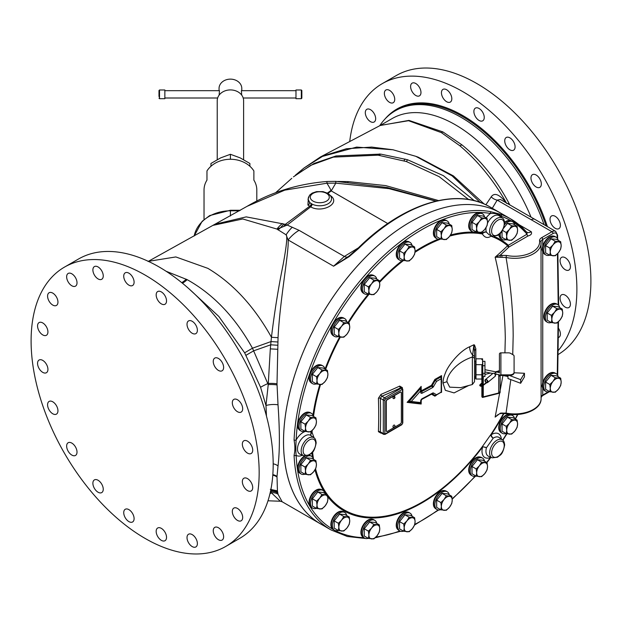 <?xml version="1.0" encoding="UTF-8"?>
<svg xmlns="http://www.w3.org/2000/svg" width="622" height="622" viewBox="0 0 622 622"><rect width="100%" height="100%" fill="white"/><g stroke="black" fill="none" stroke-linecap="round" stroke-linejoin="round"><path stroke-width="0.93" d="M517.115 233.507L514.876 237.176A7.697 4.44 -60 0 1 509.441 240.317A7.697 4.44 -60 0 1 506.72 236.446A7.697 4.44 -60 0 1 509.441 229.432A7.697 4.44 -60 0 1 514.876 226.291A7.697 4.44 -60 0 1 517.597 230.163L517.115 233.507M517.597 230.163A7.697 4.44 -60 0 1 514.876 237.176L511.673 240.279L506.23 239.789L506.72 236.446L506.23 232.535L509.441 229.432L511.673 225.77L517.115 226.252L517.597 230.163M502.047 231.073L502.047 237.379L506.23 239.789M502.49 230.373L506.23 232.535M514.596 224.799A10.263 5.925 120 0 0 512.621 221.72A10.263 5.925 120 0 0 507.49 222.233A10.263 5.925 120 0 0 504.551 224.643M500.352 233.211A10.263 5.925 120 0 0 502.358 239.493A10.263 5.925 120 0 0 506.013 239.664M517.115 226.252L512.932 223.842L507.49 223.352L503.563 228.243M512.621 221.72L511.509 221.082A10.263 5.925 120 0 0 506.378 221.587A10.263 5.925 120 0 0 504.644 222.832M499.124 234.362A10.263 5.925 120 0 0 501.246 238.856L502.358 239.493M526.476 231.936A8.794 5.077 120 0 0 526.826 232.169L510.685 218.913A179.595 103.687 120 0 0 500.834 214.357L490.019 211.527A179.595 103.687 120 0 0 294.074 439.941C295.17 446.891 295.162 450.274 294.074 455.374A179.595 103.687 120 0 0 331.091 529.975L320.727 523.988A179.595 103.687 -60 0 1 320.727 316.614A179.595 103.687 -60 0 1 500.313 212.926A179.626 103.703 120 0 0 320.711 316.606A179.626 103.703 120 0 0 320.711 524.012A179.626 103.703 120 0 0 322.344 524.929M501.938 213.859A179.626 103.703 120 0 0 500.329 212.903L510.685 218.913A179.595 103.687 120 0 1 526.072 231.555C526.888 232.107 527.192 232.978 526.997 234.175A1.469 0.847 -120 0 0 528.031 235.971C531.087 235.124 532.144 233.709 531.227 231.734A8.794 5.077 120 0 1 526.826 232.169L526.826 232.169M518.81 224.526L520.855 225.747A8.794 5.077 120 0 1 520.49 225.949A8.832 5.1 120 0 0 520.855 225.747L531.227 231.734M486.668 462.41A178.125 102.84 120 0 0 490.494 457.458L490.711 457.232M305.239 431.45A13.715 7.923 120 0 0 296.142 440.003C295.738 446.378 295.738 451.486 296.142 455.312A1.469 0.886 177.3 0 1 294.074 455.374M511.408 221.02A178.125 102.84 120 0 0 501.215 216.262C499.295 214.186 495.718 213.253 490.494 213.455A178.125 102.84 120 0 0 296.142 440.003A1.469 0.801 -177.5 0 1 294.074 439.941M449.815 236.065A155.671 89.879 -60 0 1 482.369 233.958C484.74 237.721 487.594 238.467 490.937 236.197A2.931 2.379 109.3 0 1 491.1 235.629M513.111 222.062A178.125 102.84 120 0 1 526.997 234.175L507.583 245.737A155.671 89.879 -60 0 0 490.937 236.197L490.89 235.536M492.305 208.261L497.18 200.113L500.461 199.507L534.803 219.333M494.226 236.477A156.581 90.4 -60 0 1 508.151 245.06A1.469 0.847 -120 0 0 509.185 246.856L508.819 247.121A1.469 1.026 -134.1 0 1 507.583 245.737A491.738 283.904 180 0 1 495.143 257.181L506.044 257.461L506.526 255.463L499.971 255.385L495.143 257.181C501.565 283.787 504.947 310.852 505.289 338.384L504.924 352.845M534.904 219.387A7.332 4.23 120 0 0 531.242 219.753L551.978 231.726A7.332 4.23 -60 0 1 555.64 231.361L534.904 219.387M509.667 204.817A8.832 0.49 151.3 0 1 509.791 204.747L509.247 203.798A8.832 0.63 149.2 0 0 508.625 204.218M507.513 203.573L509.247 203.798C496.636 179.89 480.845 160.235 461.874 144.825L442.872 131.903L408.942 120.396L380.135 125.52M531.242 219.753L497.18 200.113A8.832 6.858 29.3 0 1 491.193 196.84C494.49 192.167 499.668 194.383 506.728 203.487C493.814 180.551 478.194 161.316 459.868 145.781A11.725 5.116 128.9 0 0 461.874 144.825M485.875 204.793L491.193 196.84M438.526 200.556L385.687 185.605L348.164 181.593A8.794 1.081 -86.8 0 1 347.908 182.145M293.428 176.866L310.775 165.312L333.4 157.117L378.075 155.173L406.485 161.58L439.101 176.632L468.591 199.499M435.859 201.155L389.007 188.653L335.794 183.14L326.931 183.202C330.546 189.104 331.79 191.592 330.671 190.666L327.382 193.108M308.458 196.995L307.906 205.05L310.642 206.862L287.201 225.055L299.081 230.327L344.331 256.451L358.466 247.797M299.081 230.327A32.251 18.621 120 0 0 288.087 239.929L333.586 266.2L349.113 256.668L358.342 248.699A179.626 103.703 -60 0 1 490.338 207.126L500.329 212.903M347.931 256.855A7.386 4.408 58.3 0 1 344.331 256.451L333.586 266.2L348.67 256.357L357.658 248.582A1.469 0.521 45.5 0 1 358.342 248.699M292.301 227.217A32.251 13.886 109.7 0 0 286.097 234.797L288.087 239.929C289.424 249.43 279.745 301.001 278.05 337.645L277 383.805L278.018 404.829C279.822 430.548 279.822 450.934 278.018 465.971L277.008 476.483L277.435 490.859L278.05 494.296L282.139 501.744L320.711 524.012M484.126 204L453.461 175.925L418.225 157.187L415.799 156.309L452.062 175.839L480.339 202.5M415.799 156.309L392.933 149.762L371.684 147.08L346.438 148.744L323.308 155.865L304.08 167.963L295.341 175.249L314.141 163.423L336.059 155.943L380.664 154.1L407.496 159.73L443.377 175.661L474.322 200.673M407.496 159.73A32.251 4.338 104.7 0 0 406.485 161.58M348.164 181.593L337.622 181.461M148.098 261.473L247.159 206.286L284.752 190.145L326.931 183.202A11.725 0.63 -94.3 0 1 327.125 181.484L335.67 181.36A11.725 0.397 -87.3 0 1 335.794 183.14L331.215 190.9A58.639 38.408 -127.8 0 0 330.671 190.666M337.505 194.554L387.77 223.555M327.942 193.442L331.215 190.9L385.671 222.334M307.906 205.05A2.231 1.617 131.8 0 0 309.733 202.539L312.104 204.117A2.231 1.19 116.6 0 1 310.642 206.862C322.367 213.657 342.333 202.858 329.66 195.083M349.113 256.668L348.678 256.334L347.099 257.43M213.292 225.304L242.751 218.967L276.922 229.059L286.097 234.797C287.566 235.699 286.594 245.581 283.165 264.443C278.493 287.146 274.582 311.412 271.449 337.248A8.794 0.513 -175.8 0 0 278.05 337.645M148.339 261.349L175.832 256.94L207.865 268.354C232.947 283.337 254.141 306.304 271.449 337.248L271.005 341.587L277.801 341.999M166.152 271.285L187.168 279.659C213.377 294.268 235.147 317.119 252.478 348.211L268.23 384.598L265.983 405.497A8.794 2.294 176.4 0 1 278.018 404.829M188.793 288.631L218.843 316.474L244.648 352.822A23.457 0.645 150.2 0 1 252.478 348.211L271.005 341.587L270.313 348.88L277.435 349.269M270.313 348.88L268.23 384.598A8.794 1.594 -179.9 0 1 277.008 384.94M244.648 352.822L260.571 387.281L265.983 405.497L266.457 416.079M273.182 463.856A8.794 7.223 -173.9 0 1 278.018 465.971M277.435 490.859L270.313 489.351M270.663 490.564L271.005 491.613A8.794 8.374 166.9 0 1 277.801 493.083M270.438 491.637L271.005 491.613L271.449 492.849A8.794 8.428 165.1 0 1 278.05 494.296M269.94 493.814L271.449 492.849L280.312 501.239L282.139 501.744M379.381 153.945A32.251 11.88 96.6 0 0 378.075 155.173M311.202 203.627A2.231 1.361 120.6 0 1 309.616 206.294L285.234 224.425L287.201 225.055L283.702 226.486A29.32 10.776 103.3 0 1 285.234 224.425L283.966 224.044A29.32 13.614 107.6 0 0 280.561 227.745L283.702 226.486M215.507 224.099L246.211 216.884L283.966 224.044M308.061 199.234L309.733 202.539A11.725 6.772 0 0 1 308.061 199.056L309.562 195.199L312.182 193.115L316.567 191.623L323.067 191.63L327.623 193.248C330.298 195.044 331.596 196.917 331.518 198.877A11.725 6.772 0 0 1 324.754 205.136A11.725 6.772 0 0 1 312.104 204.117M278.127 229.961A32.251 18.621 -60 0 1 280.561 227.745L276.922 229.059A29.32 15.395 110.1 0 1 282.404 223.508M225.763 546.427L239.781 538.333A161.269 93.106 -120 0 0 273.182 464.51A161.269 93.106 -120 0 0 202.788 302.214A161.269 93.106 -120 0 0 78.52 259.009L64.501 267.102A161.269 93.106 -120 0 0 31.1 340.926A161.269 93.106 -120 0 0 101.495 503.221A161.269 93.106 -120 0 0 225.763 546.427A161.269 93.106 -120 0 0 259.164 472.596A161.269 93.106 -120 0 0 188.769 310.308A161.269 93.106 -120 0 0 64.501 267.102M161.347 303.878A7.332 4.23 -120 0 0 165.017 304.244A7.332 4.23 -120 0 0 166.136 298.366A7.332 4.23 -120 0 0 161.347 291.912A7.332 4.23 -120 0 0 157.685 291.547A7.332 4.23 -120 0 0 156.565 297.417A7.332 4.23 -120 0 0 161.347 303.878M190.596 332.047A7.332 4.23 -120 0 0 195.86 333.625A7.332 4.23 -120 0 0 193.8 322.507A7.332 4.23 -120 0 0 188.528 320.929A7.332 4.23 -120 0 0 190.596 332.047M215.391 367.524A7.332 4.23 -120 0 0 222.101 370.79A7.332 4.23 -120 0 0 221.486 361.359A7.332 4.23 -120 0 0 214.769 358.093A7.332 4.23 -120 0 0 215.391 367.524M233.304 406.842A7.332 4.23 -120 0 0 241.165 412.091A7.332 4.23 -120 0 0 241.694 404.65A7.332 4.23 -120 0 0 233.833 399.394A7.332 4.23 -120 0 0 233.304 406.842M242.596 446.153A7.332 4.23 -120 0 0 251.187 453.5A7.332 4.23 -120 0 0 252.454 448.151A7.332 4.23 -120 0 0 243.855 440.804A7.332 4.23 -120 0 0 242.596 446.153M242.339 481.607A7.332 4.23 -120 0 0 245.542 488.985A7.332 4.23 -120 0 0 251.187 490.952A7.332 4.23 -120 0 0 252.711 487.594A7.332 4.23 -120 0 0 249.508 480.215A7.332 4.23 -120 0 0 243.855 478.256A7.332 4.23 -120 0 0 242.339 481.607M232.574 509.737A7.332 4.23 -120 0 0 234.789 517.978A7.332 4.23 -120 0 0 241.165 520.785A7.332 4.23 -120 0 0 242.432 519.129A7.332 4.23 -120 0 0 240.209 510.895A7.332 4.23 -120 0 0 233.833 508.088A7.332 4.23 -120 0 0 232.574 509.737M214.24 527.79A7.332 4.23 -120 0 0 215.072 536.335A7.332 4.23 -120 0 0 222.101 540.075A7.332 4.23 -120 0 0 222.629 539.663A7.332 4.23 -120 0 0 221.805 531.118A7.332 4.23 -120 0 0 214.769 527.378A7.332 4.23 -120 0 0 214.24 527.79M189.15 533.987A7.332 4.23 -120 0 0 188.528 534.244A7.332 4.23 -120 0 0 188.256 542.205A7.332 4.23 -120 0 0 195.246 547.197A7.332 4.23 -120 0 0 195.86 546.94A7.332 4.23 -120 0 0 196.14 538.979A7.332 4.23 -120 0 0 189.15 533.987M159.745 527.736A7.332 4.23 -120 0 0 157.685 528.008A7.332 4.23 -120 0 0 156.931 534.928A7.332 4.23 -120 0 0 162.948 540.977A7.332 4.23 -120 0 0 165.017 540.705A7.332 4.23 -120 0 0 165.771 533.777A7.332 4.23 -120 0 0 159.745 527.736M128.917 509.643A7.332 4.23 -120 0 0 125.247 509.278A7.332 4.23 -120 0 0 124.128 515.156A7.332 4.23 -120 0 0 128.917 521.617A7.332 4.23 -120 0 0 132.579 521.975A7.332 4.23 -120 0 0 133.707 516.104A7.332 4.23 -120 0 0 128.917 509.643M99.668 481.482A7.332 4.23 -120 0 0 94.404 479.896A7.332 4.23 -120 0 0 96.464 491.015A7.332 4.23 -120 0 0 101.736 492.593A7.332 4.23 -120 0 0 99.668 481.482M74.873 446.005A7.332 4.23 -120 0 0 68.163 442.74A7.332 4.23 -120 0 0 68.785 452.171A7.332 4.23 -120 0 0 75.495 455.436A7.332 4.23 -120 0 0 74.873 446.005M56.96 406.679A7.332 4.23 -120 0 0 49.099 401.431A7.332 4.23 -120 0 0 48.57 408.879A7.332 4.23 -120 0 0 56.431 414.128A7.332 4.23 -120 0 0 56.96 406.679M47.676 367.369A7.332 4.23 -120 0 0 39.077 360.029A7.332 4.23 -120 0 0 37.81 365.378A7.332 4.23 -120 0 0 46.409 372.726A7.332 4.23 -120 0 0 47.676 367.369M47.925 331.915A7.332 4.23 -120 0 0 44.73 324.536A7.332 4.23 -120 0 0 39.077 322.577A7.332 4.23 -120 0 0 37.561 325.928A7.332 4.23 -120 0 0 40.757 333.306A7.332 4.23 -120 0 0 46.409 335.274A7.332 4.23 -120 0 0 47.925 331.915M57.698 303.785A7.332 4.23 -120 0 0 55.475 295.551A7.332 4.23 -120 0 0 49.099 292.744A7.332 4.23 -120 0 0 47.84 294.393A7.332 4.23 -120 0 0 50.055 302.626A7.332 4.23 -120 0 0 56.431 305.441A7.332 4.23 -120 0 0 57.698 303.785M76.024 285.739A7.332 4.23 -120 0 0 75.2 277.187A7.332 4.23 -120 0 0 68.163 273.447A7.332 4.23 -120 0 0 67.635 273.859A7.332 4.23 -120 0 0 68.467 282.404A7.332 4.23 -120 0 0 75.495 286.143A7.332 4.23 -120 0 0 76.024 285.739M101.114 279.535A7.332 4.23 -120 0 0 101.736 279.278A7.332 4.23 -120 0 0 102.008 271.324A7.332 4.23 -120 0 0 95.026 266.333A7.332 4.23 -120 0 0 94.404 266.581A7.332 4.23 -120 0 0 94.132 274.543A7.332 4.23 -120 0 0 101.114 279.535M130.519 285.786A7.332 4.23 -120 0 0 132.579 285.514A7.332 4.23 -120 0 0 133.333 278.594A7.332 4.23 -120 0 0 127.316 272.553A7.332 4.23 -120 0 0 125.247 272.817A7.332 4.23 -120 0 0 124.493 279.745A7.332 4.23 -120 0 0 130.519 285.786M204.032 219.55L204.032 189.99A26.388 21.545 0 0 1 206.963 180.123L206.963 170.941A26.388 21.545 0 0 1 230.42 159.263L230.42 154.287L220.686 157.871L210.959 163.462L210.959 166.261M230.42 159.263A26.388 21.545 180 0 1 253.877 170.941L253.877 180.123A26.388 21.545 0 0 1 256.808 189.99L256.808 200.968M249.881 166.261L249.881 163.462L240.154 157.871L230.42 154.287M243.614 159.636L243.614 100.694A13.194 10.776 180 0 0 230.42 89.918A13.194 10.776 0 0 0 217.226 100.694L217.226 159.636M241.787 90.68L241.787 88.417A11.367 9.283 180 0 0 230.42 79.134A11.367 9.283 0 0 0 219.053 88.417L219.053 90.68M241.694 95.088L241.383 90.68L295.979 90.68M164.853 90.68L219.457 90.68L219.146 95.088M159.52 89.988L164.853 89.988L164.853 98.696L159.52 98.696L159.52 89.988L158.991 90.517L158.991 96.55M158.991 92.134L158.991 90.517M301.32 89.988L301.32 98.696L295.979 98.696L295.979 89.988L301.32 89.988L301.849 90.517L301.849 98.167L301.849 90.517M392.933 149.762L356.639 147.095L320.501 156.938L304.08 167.963M320.501 156.938L380.392 125.38L408.522 120.707L441.363 132.618L459.868 145.781M544.04 224.666A131.242 75.775 -120 0 0 460.956 117.263A131.242 75.775 -120 0 0 395.335 110.763A131.242 75.775 -120 0 0 379.692 125.753M558.051 350.785A161.269 93.106 -120 0 0 576.882 289.168A161.269 93.106 -120 0 0 506.487 126.872A161.269 93.106 -120 0 0 382.219 83.667A161.269 93.106 -120 0 0 349.712 141.583M479.064 120.45A7.332 4.23 -120 0 0 482.734 120.808A7.332 4.23 -120 0 0 483.854 114.938A7.332 4.23 -120 0 0 479.064 108.477A7.332 4.23 -120 0 0 475.402 108.111A7.332 4.23 -120 0 0 474.283 113.989A7.332 4.23 -120 0 0 479.064 120.45M508.314 148.611A7.332 4.23 -120 0 0 513.578 150.19A7.332 4.23 -120 0 0 511.517 139.079A7.332 4.23 -120 0 0 506.246 137.493A7.332 4.23 -120 0 0 508.314 148.611M533.108 184.089A7.332 4.23 -120 0 0 539.818 187.354A7.332 4.23 -120 0 0 539.204 177.923A7.332 4.23 -120 0 0 532.486 174.658A7.332 4.23 -120 0 0 533.108 184.089M551.022 223.407A7.332 4.23 -120 0 0 558.883 228.663A7.332 4.23 -120 0 0 559.411 221.214A7.332 4.23 -120 0 0 551.551 215.966A7.332 4.23 -120 0 0 551.022 223.407M560.313 262.725A7.332 4.23 -120 0 0 568.905 270.065A7.332 4.23 -120 0 0 570.172 264.715A7.332 4.23 -120 0 0 561.573 257.368A7.332 4.23 -120 0 0 560.313 262.725M560.057 298.179A7.332 4.23 -120 0 0 563.26 305.558A7.332 4.23 -120 0 0 568.905 307.517A7.332 4.23 -120 0 0 570.428 304.166A7.332 4.23 -120 0 0 567.225 296.787A7.332 4.23 -120 0 0 561.573 294.82A7.332 4.23 -120 0 0 560.057 298.179M558.245 337.606A7.332 4.23 -120 0 0 558.883 337.349A7.332 4.23 -120 0 0 560.15 335.701A7.332 4.23 -120 0 0 558.385 328.097M375.416 120.349A7.332 4.23 -120 0 0 373.192 112.115A7.332 4.23 -120 0 0 366.817 109.309A7.332 4.23 -120 0 0 365.557 110.965A7.332 4.23 -120 0 0 367.773 119.199A7.332 4.23 -120 0 0 374.149 122.005A7.332 4.23 -120 0 0 375.416 120.349M393.742 102.303A7.332 4.23 -120 0 0 392.917 93.759A7.332 4.23 -120 0 0 385.881 90.019A7.332 4.23 -120 0 0 385.352 90.423A7.332 4.23 -120 0 0 386.184 98.976A7.332 4.23 -120 0 0 393.213 102.716A7.332 4.23 -120 0 0 393.742 102.303M418.831 96.099A7.332 4.23 -120 0 0 419.453 95.85A7.332 4.23 -120 0 0 419.726 87.889A7.332 4.23 -120 0 0 412.744 82.897A7.332 4.23 -120 0 0 412.122 83.154A7.332 4.23 -120 0 0 411.85 91.115A7.332 4.23 -120 0 0 418.831 96.099M448.237 102.35A7.332 4.23 -120 0 0 450.297 102.086A7.332 4.23 -120 0 0 451.051 95.158A7.332 4.23 -120 0 0 445.033 89.117A7.332 4.23 -120 0 0 442.965 89.389A7.332 4.23 -120 0 0 442.211 96.309A7.332 4.23 -120 0 0 448.237 102.35M557.988 354.61A161.269 93.106 -120 0 0 590.9 281.074A161.269 93.106 -120 0 0 520.505 118.779A161.269 93.106 -120 0 0 396.237 75.573L382.219 83.667M503.563 413.412A155.671 89.879 -60 0 1 490.937 434.428L491.24 434.716A13.715 7.923 -60 0 1 501.355 439.093M492.111 457.846L497.561 457.217C500.049 454.643 502.382 455.996 504.652 444.994C504.333 442.079 503.602 440.376 502.467 439.902A10.38 5.995 120 0 0 494.366 442.265A10.38 5.995 120 0 0 489.623 452.925A10.38 5.995 120 0 0 492.111 457.846L488.534 456.268A10.799 6.236 120 0 1 485.953 451.144A10.799 6.236 120 0 1 486.443 447.747L482.369 446.565L490.937 434.428A2.931 1.866 -133.1 0 0 493.23 438.137L486.443 447.747A2.931 0.987 15.4 0 0 482.618 446.93A156.581 90.4 -60 0 1 327.732 496.628M315.548 468.817A155.671 89.879 -60 0 0 482.369 446.565A2.931 0.49 -143.1 0 0 482.618 446.93A13.715 7.923 -60 0 0 490.494 457.458L490.945 457.333M381.333 433.029A500.834 289.152 180 0 1 380.998 433.169L378.409 431.676A495.026 285.801 -120 0 0 378.712 415.138A495.026 285.801 -120 0 0 378.409 398.251L380.998 394.379A500.834 289.152 0 0 0 399.697 386.075L402.356 387.615A498.93 288.056 60 0 1 402.387 388.33M502.941 375.501L495.143 417.113A491.738 283.904 0 0 0 498.136 414.47M475.612 376.598L474.532 379.731M474.532 373.332L474.532 361.258L475.643 361.226L475.643 376.605L474.532 376.574L474.532 379.972L474.532 359.189L474.532 381.683L472.362 384.52L472.362 357.036L473.878 344.775A486.326 271.215 -161.8 0 1 469.75 346.718C459.495 350.987 447.871 365.72 445.383 373.052C443.735 376.955 442.95 380.33 443.019 383.191L445.352 390.321L454.083 392.91L468.739 385.484M421.763 399.394A501.363 289.463 0 0 0 431.458 394.185L434.879 396.16A501.293 289.417 0 0 0 435.905 395.584M441.612 382.359A501.386 289.479 -120 0 0 441.542 375.602L441.146 378.736A502.794 290.287 180 0 1 436.543 381.372A502.763 410.504 120 0 1 433.542 386.55A2.084 1.244 -59.4 0 1 432.484 387.638A502.848 290.318 180 0 1 422.229 393.143A2.084 1.275 -58 0 1 420.666 392.241A502.117 289.899 -120 0 0 420.651 390.772A502.467 396.284 144.9 0 1 411.251 401.454L407.122 402.364A500.912 105.849 21.2 0 0 421.172 404.02A500.757 289.113 -120 0 0 421.226 400.164M420.262 403.46L409.338 402.17A501.433 105.965 -158.8 0 0 420.231 403.453L421.016 402.566L421.172 404.02L420.231 403.453L421.133 402.691L421.156 400.49A1.469 0.855 -179.5 0 1 420.666 401.12A2.084 1.252 -56.9 0 1 422.229 398.624A502.848 290.318 0 0 0 432.484 393.12A2.084 1.213 -58.3 0 1 433.542 393.026L436.543 394.76A502.794 290.287 0 0 0 441.146 392.132A502.864 290.326 -120 0 0 441.192 385.461A502.864 290.326 -120 0 0 441.146 378.736L440.92 376.932A501.791 289.712 180 0 1 435.641 379.956L434.879 379.42A501.254 409.276 120 0 1 431.458 385.329A501.363 289.463 180 0 1 421.234 390.818A500.757 289.113 -120 0 0 421.172 386.394L420.231 388.758L420.651 390.772L420.985 388.703M409.299 402.162L409.307 401.174L407.122 402.364A500.912 395.056 144.9 0 0 421.172 386.394L421.016 388.851L420.231 388.758A501.433 395.468 -35.1 0 1 409.307 401.174L411.251 401.454A502.467 106.183 21.2 0 0 420.651 402.566A502.117 289.899 -120 0 0 420.666 401.12M421.148 390.873A0.739 0.42 179.5 0 1 421.234 390.818A0.739 0.404 62.4 0 0 421.568 391.596A0.692 0.428 -58 0 1 421.156 391.588M435.338 395.662L435.408 395.646A0.739 0.482 -84.3 0 1 435.291 395.615L436.543 394.76L435.641 395.576A0.739 0.482 -84.3 0 1 435.408 395.646L441.566 391.946L441.418 377.22A0.739 0.389 150.8 0 0 440.92 376.932L441.542 375.602A501.293 289.417 180 0 1 434.879 379.42L436.543 381.372L435.291 380.322A501.76 409.688 120 0 1 432.158 385.741L431.458 385.329A0.739 0.42 61.1 0 0 431.8 386.106A1.469 0.824 61.1 0 1 432.484 387.638M474.532 351.904L473.878 344.775L474.532 345.023L475.83 348.74L475.83 361.172M314.157 438.005L312.081 432.461A2.931 1.983 -43 0 0 311.086 435.703M401.898 387.996A1.469 0.809 178 0 1 402.356 387.615M402.481 398.78L402.481 389.854A0.731 0.42 120 0 0 401.967 389.559L385.376 399.137A0.731 0.42 120 0 0 384.863 400.024L384.863 433.55A0.731 0.42 120 0 0 385.376 433.845L401.967 424.266A0.731 0.42 120 0 0 402.481 423.372L402.481 398.78A1.104 0.638 0 0 0 402.807 398.329L402.807 389.403L402.107 388.112A1.827 1.057 120 0 0 401.19 388.206L384.598 397.785L381.861 396.206A1.469 0.708 67.1 0 1 380.998 394.379M400.965 392.085A1.469 0.847 120 0 0 400.887 392.023A1.469 0.847 120 0 0 400.148 392.101L387.195 399.581A1.469 0.847 120 0 0 386.153 401.377L386.161 430.704A1.469 0.847 120 0 0 386.464 431.373A1.469 0.847 120 0 0 386.55 431.411M384.863 433.55A1.104 0.638 180 0 1 383.308 433.55A1.827 1.057 120 0 0 383.681 434.381L380.711 432.671L380.306 431.816A1.469 0.879 2.1 0 0 378.409 431.676M384.863 400.024A1.104 0.638 180 0 1 383.308 400.024L380.306 398.29A1.469 0.809 -2 0 0 378.409 398.251M385.376 399.137A1.104 0.638 -120 0 0 384.598 397.785A1.827 1.057 120 0 0 383.308 400.024L383.308 433.55L380.306 431.816A496.473 286.641 60 0 0 380.306 398.29L381.861 396.206A502.296 290 0 0 0 400.615 387.871A1.469 0.754 65 0 1 399.697 386.075M401.967 389.559A1.104 0.638 -120 0 0 401.19 388.206L400.615 387.871L401.921 388.042M386.324 401.47L386.324 430.797A1.469 0.847 120 0 0 386.627 431.466A1.469 0.847 120 0 0 387.366 431.396L400.319 423.916A1.469 0.847 120 0 0 401.361 422.12L401.353 392.793A1.469 0.847 120 0 0 401.05 392.124A1.469 0.847 120 0 0 400.319 392.194L387.358 399.682A1.469 0.847 120 0 0 386.324 401.47L386.153 401.377M393.835 398.438A1.228 0.708 -60 0 1 393.291 398.531A1.228 0.708 -60 0 1 393.018 397.575A1.228 0.708 -60 0 1 393.835 396.424A1.228 0.708 -60 0 1 394.519 396.408A1.244 1.244 0 0 1 393.291 398.531M393.835 427.166A1.244 0.723 -120 0 0 394.325 427.166A1.244 1.244 0 0 0 394.519 425.137A1.228 0.708 120 0 0 393.835 425.153A1.228 0.708 120 0 0 393.018 426.303A1.228 0.708 120 0 0 393.291 427.26A1.244 1.244 0 0 0 394.325 427.166A1.244 0.723 -120 0 0 394.581 426.591M312.174 430.463A155.671 89.879 -60 0 0 312.081 432.461A2.931 1.609 2.3 0 0 311.334 432.741A13.715 7.923 120 0 0 310.425 431.909M486.109 227.473A10.799 6.236 120 0 0 485.953 229.378A10.799 6.236 120 0 0 486.443 232.208A2.931 1.85 150.1 0 0 482.369 233.958A2.931 2.34 100.2 0 1 482.618 233.071A13.715 7.923 -60 0 1 482.252 231.913M450.546 235.015A156.581 90.4 -60 0 1 482.618 233.071A2.931 2.185 158 0 1 486.443 232.208L489.086 234.743L492.111 236.08L497.561 235.443C500.049 232.877 502.382 234.23 504.652 223.228C504.333 220.305 503.602 218.61 502.467 218.135A10.38 5.995 120 0 0 494.366 220.491A10.38 5.995 120 0 0 489.623 231.159A10.38 5.995 120 0 0 492.111 236.08M500.391 257.244L499.971 255.385A493.176 284.728 0 0 0 508.819 247.121M506.526 255.463A24.927 14.392 0 0 0 539.577 240.924A1.469 1.197 -6.5 0 1 541.039 242.067A26.388 15.239 180 0 1 541.093 243.07A26.388 15.239 180 0 1 506.044 257.461C510.724 284.876 513.103 311.078 513.173 336.082L512.738 354.61M510.817 379.591L506.044 413.078L500.391 413.14L495.143 417.113L500.391 413.14M549.514 391.65L542.438 395.74A1.469 0.847 -120 0 0 542.742 395.063L542.742 388.299L541.987 386.029L542.742 382.678A10.069 5.816 120 0 1 553.743 372.594M542.742 382.678L542.742 251.832L541.987 249.562L542.742 246.219A10.069 5.816 120 0 1 553.743 236.127M549.591 391.627A10.263 5.925 -60 0 1 545.937 391.456L544.825 390.818A10.263 5.925 -60 0 1 542.703 386.114A10.263 5.925 -60 0 1 547.181 375.789A10.263 5.925 -60 0 1 555.088 373.037L556.2 373.682A10.263 5.925 -60 0 1 558.175 376.761M545.937 391.456A10.263 5.925 -60 0 1 543.807 386.76A10.263 5.925 -60 0 1 548.293 376.434A10.263 5.925 -60 0 1 556.2 373.682M560.694 378.215L556.511 375.805L551.069 375.315L545.626 382.079L545.626 389.333L549.809 391.751L550.299 388.408L549.809 384.497L553.012 381.395L555.252 377.733L560.694 378.215L561.176 382.126L560.694 385.469L558.455 389.131L555.252 392.241L549.809 391.751M545.626 382.079L549.809 384.497M551.069 375.315L555.252 377.733M558.455 389.131A7.697 4.44 -60 0 1 553.012 392.272A7.697 4.44 -60 0 1 550.299 388.408A7.697 4.44 -60 0 1 553.012 381.395A7.697 4.44 -60 0 1 558.455 378.254A7.697 4.44 -60 0 1 561.176 382.126A7.697 4.44 -60 0 1 558.455 389.131M506.526 413.474L506.044 413.078A26.388 15.239 0 0 0 541.093 398.686L541.023 241.841A5.862 3.382 180 0 1 542.742 239.447A1.469 0.847 -120 0 0 541.708 237.651L551.978 231.726A1.469 0.847 60 0 1 553.012 233.522A5.862 3.382 -60 0 1 557.157 235.831L557.195 238.078M558.175 240.302A10.263 5.925 120 0 0 556.2 237.215L555.088 236.578A10.263 5.925 120 0 0 547.181 239.322A10.263 5.925 120 0 0 542.703 249.655A10.263 5.925 120 0 0 544.825 254.351L545.937 254.997A10.263 5.925 120 0 0 549.591 255.16M556.2 237.215A10.263 5.925 120 0 0 548.293 239.968A10.263 5.925 120 0 0 543.807 250.293A10.263 5.925 120 0 0 545.937 254.997M560.694 241.756L556.511 239.338L551.069 238.848L545.626 245.62L545.626 252.874L549.809 255.292L550.299 251.941L549.809 248.038L553.012 244.928L555.252 241.266L560.694 241.756L561.176 245.659L560.694 249.01L558.455 252.672L555.252 255.774L549.809 255.292M545.626 245.62L549.809 248.038M551.069 238.848L555.252 241.266M558.455 252.672A7.697 4.44 -60 0 1 553.012 255.813A7.697 4.44 -60 0 1 550.299 251.941A7.697 4.44 -60 0 1 553.012 244.928A7.697 4.44 -60 0 1 558.455 241.787A7.697 4.44 -60 0 1 561.176 245.659A7.697 4.44 -60 0 1 558.455 252.672M551.146 322.499A10.263 5.925 -60 0 1 547.492 322.328L546.38 321.683A10.263 5.925 -60 0 1 544.258 316.987A10.263 5.925 -60 0 1 548.736 306.662A10.263 5.925 -60 0 1 556.643 303.909L557.755 304.555A10.263 5.925 -60 0 1 559.73 307.633M547.492 322.328A10.263 5.925 -60 0 1 545.362 317.632A10.263 5.925 -60 0 1 549.848 307.299A10.263 5.925 -60 0 1 557.755 304.555M562.249 309.087L558.066 306.669L552.624 306.187L547.181 312.952L547.181 320.206L551.364 322.624L551.854 319.273L551.364 315.37L554.567 312.267L556.807 308.598L562.249 309.087L562.731 312.99L562.249 316.341L560.01 320.003L556.807 323.106L551.364 322.624M547.181 312.952L551.364 315.37M552.624 306.187L556.807 308.598M560.01 320.003A7.697 4.44 -60 0 1 554.567 323.145A7.697 4.44 -60 0 1 551.854 319.273A7.697 4.44 -60 0 1 554.567 312.267A7.697 4.44 -60 0 1 560.01 309.126A7.697 4.44 -60 0 1 562.731 312.99A7.697 4.44 -60 0 1 560.01 320.003M443.019 383.191A8.794 5.077 180 0 1 447.024 381.838C446.176 377.694 453.5 363.279 472.362 357.036A2.931 2.231 0 0 1 474.532 359.189L474.532 350.707L475.83 348.74M474.532 356.663L474.532 355.807M474.532 378.277L474.532 378.992M447.024 381.838L449.698 387.164L460.661 387.654M469.75 346.718A8.794 6.267 -114.8 0 0 472.829 355.302A2.931 2.084 0 0 1 474.532 357.191L474.532 359.189M481.863 358.808L482.571 358.808L482.571 359.617L481.863 359.617L481.863 358.801L476.001 358.801L476.001 379.031L481.863 379.031M481.863 374.778L476.001 374.778M476.001 364.663L481.863 364.663L481.863 385.967L482.571 385.967L482.571 382.678L481.863 382.678M498.727 374.662L498.727 392.987L499.427 392.233L499.427 393.213L482.571 397.442A1.469 1.197 180 0 1 481.863 396.424L481.863 386.34M482.571 359.617L482.571 382.678M498.727 392.987L483.271 396.867L482.571 396.471L482.571 397.442M481.863 386.565L482.571 386.145M482.571 396.471L482.571 386.565M482.571 374.46L483.271 374.856M495.509 371.785L498.727 370.976L499.427 370.23L499.427 372.57L484.95 369.693L484.95 370.137M484.95 374.436L490.533 373.037M499.427 376.053A1.469 1.197 0 0 1 500.897 374.856L509.69 374.856A4.401 2.542 0 0 0 514.091 372.314L514.091 356.087A2.931 1.695 0 0 0 513.228 354.89L510.553 353.343A2.931 1.695 0 0 0 508.477 352.845L500.897 352.845A1.469 1.197 0 0 0 499.427 354.042L499.427 373.013M499.427 393.213A1.469 1.197 0 0 0 500.135 392.187L500.135 376.007A0.708 0.575 180 0 1 500.834 375.431L509.69 375.431A4.401 2.542 180 0 0 514.091 372.889L514.091 372.314M500.135 392.187L500.135 376.007M507.98 375.431L507.98 378.526L520.645 383.276L524.463 376.878L524.463 373.286L520.645 379.692L509.301 375.431M514.091 372.765L524.463 373.286M520.645 379.692L520.645 383.276M496.372 372.049L494.995 372.842M484.95 376.497L484.95 361.328L482.75 361.328L482.75 376.497L484.95 376.497M484.95 365.728L482.75 365.728M484.95 373.309L482.75 373.309M441.542 392.342L441.418 391.712L440.92 392.56L441.542 392.342M441.566 377.717L441.363 377.002M435.641 395.576L434.879 396.16L435.641 395.576M433.542 393.026A1.469 1.19 -60 0 1 432.158 393.796A0.739 0.599 -60 0 0 432.15 393.796A0.692 0.404 -58.3 0 1 432.158 393.796L435.291 395.615L434.879 396.16M436.092 395.499L435.672 395.584M433.542 386.55L432.158 385.741A0.692 0.412 -59.4 0 1 431.8 386.106A501.861 289.751 180 0 1 421.568 391.596A1.469 0.801 62.4 0 1 422.229 393.143M313.426 416.421A10.263 5.925 120 0 0 312.19 413.918A10.263 5.925 120 0 0 311.451 413.342L310.339 412.697A10.263 5.925 120 0 0 300.496 417.937A10.263 5.925 120 0 0 299.337 429.903A10.263 5.925 120 0 0 300.076 430.478L301.188 431.116A10.263 5.925 120 0 0 304.842 431.287M311.451 413.342A10.263 5.925 120 0 0 301.608 418.575A10.263 5.925 120 0 0 300.449 430.541A10.263 5.925 120 0 0 301.188 431.116M315.945 417.875L311.762 415.465L306.319 414.975L300.877 421.747L300.877 428.993L305.06 431.411L305.55 428.068L305.06 424.157L308.271 421.055L310.502 417.393L315.945 417.875L316.427 421.786L315.945 425.129L313.706 428.791L310.502 431.901L305.06 431.411M300.877 421.747L305.06 424.157M306.319 414.975L310.502 417.393M313.706 428.791A7.697 4.44 -60 0 1 308.271 431.932A7.697 4.44 -60 0 1 305.55 428.068A7.697 4.44 -60 0 1 308.271 421.055A7.697 4.44 -60 0 1 313.706 417.914A7.697 4.44 -60 0 1 316.427 421.786A7.697 4.44 -60 0 1 313.706 428.791M324.902 369.009A10.263 5.925 120 0 0 324.7 368.247A10.263 5.925 120 0 0 322.927 365.93L321.815 365.293A10.263 5.925 120 0 0 312.889 369.219A10.263 5.925 120 0 0 309.787 380.75A10.263 5.925 120 0 0 311.552 383.066L312.664 383.704A10.263 5.925 120 0 0 316.318 383.875M322.927 365.93A10.263 5.925 120 0 0 314.001 369.865A10.263 5.925 120 0 0 310.891 381.395A10.263 5.925 120 0 0 312.664 383.704M327.421 370.471L323.238 368.053L317.795 367.563L312.353 374.335L312.353 381.589L316.536 383.999L317.026 380.656L316.536 376.753L319.747 373.643L321.978 369.981L327.421 370.471L327.903 374.374L327.421 377.725L325.189 381.387L321.978 384.489L316.536 383.999M312.353 374.335L316.536 376.753M317.795 367.563L321.978 369.981M325.189 381.387A7.697 4.44 -60 0 1 319.747 384.528A7.697 4.44 -60 0 1 317.026 380.656A7.697 4.44 -60 0 1 319.747 373.643A7.697 4.44 -60 0 1 325.189 370.502A7.697 4.44 -60 0 1 327.903 374.374A7.697 4.44 -60 0 1 325.189 381.387M346.726 321.722A10.263 5.925 120 0 0 344.759 318.635L343.647 317.998A10.263 5.925 120 0 0 335.74 320.742A10.263 5.925 120 0 0 331.254 331.075A10.263 5.925 120 0 0 333.384 335.771L334.496 336.409A10.263 5.925 120 0 0 338.15 336.58M344.759 318.635A10.263 5.925 120 0 0 336.844 321.387A10.263 5.925 120 0 0 332.366 331.713A10.263 5.925 120 0 0 334.496 336.409M349.245 323.176L345.062 320.758L339.628 320.268L334.185 327.04L334.185 334.294L338.368 336.712L338.85 333.361L338.368 329.458L341.571 326.348L343.81 322.686L349.245 323.176L349.735 327.079L349.245 330.43L347.014 334.092L343.81 337.194L338.368 336.712M334.185 327.04L338.368 329.458M339.628 320.268L343.81 322.686M347.014 334.092A7.697 4.44 -60 0 1 341.571 337.233A7.697 4.44 -60 0 1 338.85 333.361A7.697 4.44 -60 0 1 341.571 326.348A7.697 4.44 -60 0 1 347.014 323.207A7.697 4.44 -60 0 1 349.735 327.079A7.697 4.44 -60 0 1 347.014 334.092M376.776 279.169A10.263 5.925 120 0 0 374.802 276.082L373.69 275.445A10.263 5.925 120 0 0 361.654 285.723A10.263 5.925 120 0 0 363.427 293.219L364.539 293.864A10.263 5.925 120 0 0 368.193 294.027M374.802 276.082A10.263 5.925 120 0 0 362.766 286.369A10.263 5.925 120 0 0 364.539 293.864M379.296 280.623L375.113 278.205L369.67 277.723L364.228 284.487L364.228 291.741L368.411 294.159L368.9 290.808L368.411 286.905L371.622 283.795L373.853 280.133L379.296 280.623L379.778 284.526L379.296 287.877L377.056 291.539L373.853 294.641L368.411 294.159M364.228 284.487L368.411 286.905M369.67 277.723L373.853 280.133M377.056 291.539A7.697 4.44 -60 0 1 371.622 294.68A7.697 4.44 -60 0 1 368.9 290.808A7.697 4.44 -60 0 1 371.622 283.795A7.697 4.44 -60 0 1 377.056 280.654A7.697 4.44 -60 0 1 379.778 284.526A7.697 4.44 -60 0 1 377.056 291.539M412.091 245.527A10.263 5.925 120 0 0 410.123 242.44L409.012 241.802A10.263 5.925 120 0 0 398.01 249.15A10.263 5.925 120 0 0 398.749 259.576L399.86 260.221A10.263 5.925 120 0 0 403.515 260.385M410.123 242.44A10.263 5.925 120 0 0 399.114 249.795A10.263 5.925 120 0 0 399.86 260.221M414.61 246.981L410.427 244.563L404.992 244.073L399.549 250.845L399.549 258.099L403.732 260.517L404.214 257.166L403.732 253.263L406.936 250.153L409.175 246.491L414.61 246.981L415.099 250.884L414.61 254.235L412.378 257.897L409.175 260.999L403.732 260.517M399.549 250.845L403.732 253.263M404.992 244.073L409.175 246.491M412.378 257.897A7.697 4.44 -60 0 1 406.936 261.038A7.697 4.44 -60 0 1 404.214 257.166A7.697 4.44 -60 0 1 406.936 250.153A7.697 4.44 -60 0 1 412.378 247.012A7.697 4.44 -60 0 1 415.099 250.884A7.697 4.44 -60 0 1 412.378 257.897M449.232 224.083A10.263 5.925 120 0 0 447.257 221.004L446.145 220.359A10.263 5.925 120 0 0 436.745 224.931A10.263 5.925 120 0 0 435.882 238.133L436.994 238.778A10.263 5.925 120 0 0 440.648 238.949M447.257 221.004A10.263 5.925 120 0 0 437.857 225.576A10.263 5.925 120 0 0 436.994 238.778M451.751 225.537L447.568 223.119L442.125 222.637L436.683 229.401L436.683 236.655L440.866 239.073L441.356 235.722L440.866 231.819L444.077 228.717L446.308 225.047L451.751 225.537L452.233 229.448L451.751 232.791L449.512 236.453L446.308 239.556L440.866 239.073M436.683 229.401L440.866 231.819M442.125 222.637L446.308 225.047M449.512 236.453A7.697 4.44 -60 0 1 444.077 239.594A7.697 4.44 -60 0 1 441.356 235.722A7.697 4.44 -60 0 1 444.077 228.717A7.697 4.44 -60 0 1 449.512 225.576A7.697 4.44 -60 0 1 452.233 229.448A7.697 4.44 -60 0 1 449.512 236.453M484.554 216.946A10.263 5.925 120 0 0 482.579 213.859L481.467 213.222A10.263 5.925 120 0 0 474.088 215.43A10.263 5.925 120 0 0 471.204 230.995L472.316 231.641A10.263 5.925 120 0 0 475.97 231.804M482.579 213.859A10.263 5.925 120 0 0 475.2 216.075A10.263 5.925 120 0 0 472.316 231.641M487.065 218.4L482.882 215.982L477.447 215.492L472.005 222.264L472.005 229.518L476.188 231.936L476.677 228.585L476.188 224.682L479.391 221.572L481.63 217.91L487.065 218.4L487.555 222.303L487.065 225.654L484.833 229.316L481.63 232.418L476.188 231.936M472.005 222.264L476.188 224.682M477.447 215.492L481.63 217.91M484.833 229.316A7.697 4.44 -60 0 1 479.391 232.457A7.697 4.44 -60 0 1 476.677 228.585A7.697 4.44 -60 0 1 479.391 221.572A7.697 4.44 -60 0 1 484.833 218.431A7.697 4.44 -60 0 1 487.555 222.303A7.697 4.44 -60 0 1 484.833 229.316M484.554 461.19A10.263 5.925 120 0 0 482.579 458.111L481.467 457.465A10.263 5.925 120 0 0 469.431 467.752A10.263 5.925 120 0 0 471.204 475.239L472.316 475.884A10.263 5.925 120 0 0 475.97 476.055M482.579 458.111A10.263 5.925 120 0 0 470.543 468.389A10.263 5.925 120 0 0 472.316 475.884M487.065 462.644L482.882 460.226L477.447 459.744L472.005 466.508L472.005 473.762L476.188 476.18L476.677 472.829L476.188 468.926L479.391 465.824L481.63 462.154L487.065 462.644L487.555 466.547L487.065 469.898L484.833 473.56L481.63 476.662L476.188 476.18M472.005 466.508L476.188 468.926M477.447 459.744L481.63 462.154M484.833 473.56A7.697 4.44 -60 0 1 479.391 476.701A7.697 4.44 -60 0 1 476.677 472.829A7.697 4.44 -60 0 1 479.391 465.824A7.697 4.44 -60 0 1 484.833 462.682A7.697 4.44 -60 0 1 487.555 466.547A7.697 4.44 -60 0 1 484.833 473.56M449.232 494.832A10.263 5.925 120 0 0 447.257 491.753L446.145 491.108A10.263 5.925 120 0 0 435.143 498.463A10.263 5.925 120 0 0 435.882 508.882L436.994 509.527A10.263 5.925 120 0 0 440.648 509.698M447.257 491.753A10.263 5.925 120 0 0 436.255 499.101A10.263 5.925 120 0 0 436.994 509.527M451.751 496.286L447.568 493.868L442.125 493.386L436.683 500.15L436.683 507.404L440.866 509.822L441.356 506.471L440.866 502.568L444.077 499.466L446.308 495.796L451.751 496.286L452.233 500.189L451.751 503.54L449.512 507.202L446.308 510.304L440.866 509.822M436.683 500.15L440.866 502.568M442.125 493.386L446.308 495.796M449.512 507.202A7.697 4.44 -60 0 1 444.077 510.343A7.697 4.44 -60 0 1 441.356 506.471A7.697 4.44 -60 0 1 444.077 499.466A7.697 4.44 -60 0 1 449.512 496.325A7.697 4.44 -60 0 1 452.233 500.189A7.697 4.44 -60 0 1 449.512 507.202M412.091 516.276A10.263 5.925 120 0 0 410.123 513.189L409.012 512.551A10.263 5.925 120 0 0 399.612 517.123A10.263 5.925 120 0 0 398.749 530.325L399.86 530.97A10.263 5.925 120 0 0 403.515 531.134M410.123 513.189A10.263 5.925 120 0 0 400.723 517.761A10.263 5.925 120 0 0 399.86 530.97A178.125 102.84 120 0 1 375.991 536.988M414.61 517.729L410.427 515.311L404.992 514.822L399.549 521.594L399.549 528.848L403.732 531.266L404.214 527.915L403.732 524.012L406.936 520.902L409.175 517.24L414.61 517.729L415.099 521.633L414.61 524.984L412.378 528.646L409.175 531.748L403.732 531.266M399.549 521.594L403.732 524.012M404.992 514.822L409.175 517.24M412.378 528.646A7.697 4.44 -60 0 1 406.936 531.787A7.697 4.44 -60 0 1 404.214 527.915A7.697 4.44 -60 0 1 406.936 520.902A7.697 4.44 -60 0 1 412.378 517.761A7.697 4.44 -60 0 1 415.099 521.633A7.697 4.44 -60 0 1 412.378 528.646M376.776 523.413A10.263 5.925 120 0 0 374.802 520.334L373.69 519.689A10.263 5.925 120 0 0 366.319 521.905A10.263 5.925 120 0 0 363.427 537.462L364.539 538.108A10.263 5.925 120 0 0 368.193 538.279M374.802 520.334A10.263 5.925 120 0 0 367.423 522.542A10.263 5.925 120 0 0 364.539 538.108M379.296 524.867L375.113 522.449L369.67 521.967L364.228 528.731L364.228 535.985L368.411 538.403L368.9 535.052L368.411 531.149L371.622 528.047L373.853 524.377L379.296 524.867L379.778 528.77L379.296 532.121L377.056 535.783L373.853 538.885L368.411 538.403M364.228 528.731L368.411 531.149M369.67 521.967L373.853 524.377M377.056 535.783A7.697 4.44 -60 0 1 371.622 538.924A7.697 4.44 -60 0 1 368.9 535.052A7.697 4.44 -60 0 1 371.622 528.047A7.697 4.44 -60 0 1 377.056 524.906A7.697 4.44 -60 0 1 379.778 528.77A7.697 4.44 -60 0 1 377.056 535.783M346.726 515.552A10.263 5.925 120 0 0 344.759 512.474L343.647 511.828A10.263 5.925 120 0 0 338.516 512.341A10.263 5.925 120 0 0 331.806 521.384A10.263 5.925 120 0 0 333.384 529.602L334.496 530.247A10.263 5.925 120 0 0 338.15 530.418M344.759 512.474A10.263 5.925 120 0 0 339.628 512.979A10.263 5.925 120 0 0 332.918 522.021A10.263 5.925 120 0 0 334.496 530.247M349.245 517.006L345.062 514.588L339.628 514.106L334.185 520.871L334.185 528.125L338.368 530.543L338.85 527.199L338.368 523.289L341.571 520.186L343.81 516.524L349.245 517.006L349.735 520.917L349.245 524.26L347.014 527.923L343.81 531.025L338.368 530.543M334.185 520.871L338.368 523.289M339.628 514.106L343.81 516.524M347.014 527.923A7.697 4.44 -60 0 1 341.571 531.064A7.697 4.44 -60 0 1 338.85 527.199A7.697 4.44 -60 0 1 341.571 520.186A7.697 4.44 -60 0 1 347.014 517.045A7.697 4.44 -60 0 1 349.735 520.917A7.697 4.44 -60 0 1 347.014 527.923M324.902 493.464A10.263 5.925 120 0 0 322.927 490.385L321.815 489.739A10.263 5.925 120 0 0 318.93 489.366A10.263 5.925 120 0 0 310.495 497.825A10.263 5.925 120 0 0 311.552 507.513L312.664 508.158A10.263 5.925 120 0 0 315.556 508.532A10.263 5.925 120 0 0 316.318 508.329M322.927 490.385A10.263 5.925 120 0 0 320.042 490.004A10.263 5.925 120 0 0 311.606 498.463A10.263 5.925 120 0 0 312.664 508.158M327.421 494.918L323.238 492.5L317.795 492.018L312.353 498.782L312.353 506.036L316.536 508.454L317.026 505.103L316.536 501.2L319.747 498.098L321.978 494.428L327.421 494.918L327.903 498.821L327.421 502.172L325.189 505.834L321.978 508.936L316.536 508.454M312.353 498.782L316.536 501.2M317.795 492.018L321.978 494.428M325.189 505.834A7.697 4.44 -60 0 1 319.747 508.975A7.697 4.44 -60 0 1 317.026 505.103A7.697 4.44 -60 0 1 319.747 498.098A7.697 4.44 -60 0 1 325.189 494.957A7.697 4.44 -60 0 1 327.903 498.821A7.697 4.44 -60 0 1 325.189 505.834M313.426 459.308A10.263 5.925 120 0 0 311.451 456.221L310.339 455.584A10.263 5.925 120 0 0 309.476 455.226A10.263 5.925 120 0 0 309.087 455.148M305.107 456.151A10.263 5.925 120 0 0 298.482 465.202A10.263 5.925 120 0 0 300.076 473.358L301.188 474.003A10.263 5.925 120 0 0 302.051 474.353A10.263 5.925 120 0 0 304.842 474.166M311.451 456.221A10.263 5.925 120 0 0 310.588 455.872A10.263 5.925 120 0 0 300.799 462.854A10.263 5.925 120 0 0 301.188 474.003M315.945 460.762L311.762 458.344L306.319 457.854L300.877 464.626L300.877 471.88L305.06 474.298L305.55 470.947L305.06 467.044L308.271 463.934L310.502 460.272L315.945 460.762L316.427 464.665L315.945 468.016L313.706 471.678L310.502 474.78L305.06 474.298M300.877 464.626L305.06 467.044M306.319 457.854L310.502 460.272M313.706 471.678A7.697 4.44 -60 0 1 308.271 474.819A7.697 4.44 -60 0 1 305.55 470.947A7.697 4.44 -60 0 1 308.271 463.934A7.697 4.44 -60 0 1 313.706 460.793A7.697 4.44 -60 0 1 316.427 464.665A7.697 4.44 -60 0 1 313.706 471.678M514.596 418.637A10.263 5.925 120 0 0 512.621 415.558L511.509 414.913A10.263 5.925 120 0 0 503.602 417.665A10.263 5.925 120 0 0 499.124 427.99A10.263 5.925 120 0 0 501.246 432.687L502.358 433.332A10.263 5.925 120 0 0 506.013 433.503M512.621 415.558A10.263 5.925 120 0 0 504.714 418.303A10.263 5.925 120 0 0 500.236 428.636A10.263 5.925 120 0 0 502.358 433.332M517.115 420.091L512.932 417.673L507.49 417.191L502.047 423.955L502.047 431.209L506.23 433.627L506.72 430.284L506.23 426.373L509.441 423.271L511.673 419.601L517.115 420.091L517.597 424.002L517.115 427.345L514.876 431.007L511.673 434.109L506.23 433.627M502.047 423.955L506.23 426.373M507.49 417.191L511.673 419.601M514.876 431.007A7.697 4.44 -60 0 1 509.441 434.148A7.697 4.44 -60 0 1 506.72 430.284A7.697 4.44 -60 0 1 509.441 423.271A7.697 4.44 -60 0 1 514.876 420.13A7.697 4.44 -60 0 1 517.597 424.002A7.697 4.44 -60 0 1 514.876 431.007M507.49 223.352L511.673 225.77M486.824 382.709A1.835 1.228 -129.5 0 0 487.609 382.522A1.835 1.228 -129.5 0 0 487.943 381.714L487.788 381.846M487.555 381.55L487.943 381.714A1.835 1.228 -129.5 0 0 486.948 379.902A1.835 1.228 -129.5 0 0 485.277 379.692A1.835 1.228 -129.5 0 0 484.942 380.501A1.835 1.228 -129.5 0 0 486.287 382.53M486.606 382.266A1.353 0.902 50.5 0 1 485.339 380.656A1.353 0.902 50.5 0 1 485.588 380.065A1.353 0.902 50.5 0 1 486.785 380.19A1.353 0.902 50.5 0 1 487.547 381.488M487.609 382.522L495.182 376.279A1.835 1.228 -129.5 0 0 495.516 375.47A1.835 1.228 -129.5 0 0 494.513 373.659A1.835 1.228 -129.5 0 0 492.849 373.449L485.277 379.692M510.164 220.631A10.069 5.816 120 0 0 505.857 221.448A10.069 5.816 120 0 0 504.605 222.295M498.774 234.634A10.069 5.816 120 0 0 500.189 237.915M500.834 214.357A1.469 1.19 -70.3 0 1 501.215 216.262A13.715 7.923 -60 0 1 501.355 217.319M502.662 440.057A178.125 102.84 120 0 0 506.666 433.713M515.172 418.971A178.125 102.84 120 0 0 517.574 414.446M504.014 413.428A156.581 90.4 -60 0 1 491.24 434.716A2.931 1.609 -122.3 0 0 493.23 438.137A10.799 6.236 120 0 1 499.31 437.6L502.467 439.902M510.164 414.47A10.069 5.816 120 0 0 502.693 417.961A10.069 5.816 120 0 0 498.735 427.609A10.069 5.816 120 0 0 500.189 431.754M302.385 455.218A13.715 7.923 120 0 1 296.142 455.312A178.125 102.84 120 0 0 333.283 529.547M335.033 530.496A178.125 102.84 120 0 0 363.707 537.626M414.773 524.377A178.125 102.84 120 0 0 438.106 509.931M452.163 498.774A178.125 102.84 120 0 0 474.998 476.296M325.796 493.977A156.581 90.4 -60 0 1 314.973 469.859M312.399 457.03A156.581 90.4 -60 0 1 311.902 452.894M480.122 457.022A10.069 5.816 120 0 0 469.042 467.417A10.069 5.816 120 0 0 470.146 474.298M444.8 490.665A10.069 5.816 120 0 0 434.731 498.191A10.069 5.816 120 0 0 434.825 507.941M407.667 512.1A10.069 5.816 120 0 0 399.168 516.898A10.069 5.816 120 0 0 397.691 529.384M372.345 519.246A10.069 5.816 120 0 0 365.837 521.726A10.069 5.816 120 0 0 362.369 536.522M342.302 511.385A10.069 5.816 120 0 0 337.995 512.194A10.069 5.816 120 0 0 331.612 520.451A10.069 5.816 120 0 0 332.327 528.669M320.47 489.296A10.069 5.816 120 0 0 318.363 489.234A10.069 5.816 120 0 0 310.355 496.916A10.069 5.816 120 0 0 310.495 506.572M304.5 456.058A10.069 5.816 120 0 0 298.265 464.315A10.069 5.816 120 0 0 299.019 472.417M311.047 435.68A2.931 2.348 139.7 0 1 311.334 432.741A156.581 90.4 -60 0 1 311.404 431.155M314.001 437.826L310.837 435.524A10.799 6.236 120 0 0 302.416 437.981A10.799 6.236 120 0 0 297.479 449.068A10.799 6.236 120 0 0 300.061 454.192L303.637 455.771L309.095 455.141C311.583 452.575 313.916 453.928 316.178 442.918C315.859 440.003 315.136 438.308 314.001 437.826A10.38 5.995 120 0 0 305.9 440.189A10.38 5.995 120 0 0 301.157 450.857A10.38 5.995 120 0 0 303.637 455.771M486.155 217.871A13.715 7.923 -60 0 1 490.494 213.455A1.469 1.174 -80.2 0 0 490.019 211.527M312.99 415.076A156.581 90.4 -60 0 1 319.825 384.536M325.042 369.095A156.581 90.4 -60 0 1 339.659 336.961M348.04 322.476A156.581 90.4 -60 0 1 368.333 294.113M379.467 281.478A156.581 90.4 -60 0 1 402.123 260.68M415.092 251.381A156.581 90.4 -60 0 1 438.168 239.198M308.994 412.254A10.069 5.816 120 0 0 299.711 418.279A10.069 5.816 120 0 0 298.925 429.444A10.069 5.816 120 0 0 299.019 429.538M320.47 364.842A10.069 5.816 120 0 0 312.042 369.554A10.069 5.816 120 0 0 309.391 380.33A10.069 5.816 120 0 0 310.495 382.126M342.302 317.547A10.069 5.816 120 0 0 334.83 321.038A10.069 5.816 120 0 0 330.873 330.694A10.069 5.816 120 0 0 332.327 334.83M372.345 274.994A10.069 5.816 120 0 0 361.265 285.397A10.069 5.816 120 0 0 362.369 292.278M407.667 241.352A10.069 5.816 120 0 0 397.598 248.878A10.069 5.816 120 0 0 397.691 258.635M444.8 219.916A10.069 5.816 120 0 0 436.31 224.713A10.069 5.816 120 0 0 434.825 237.2M480.122 212.771A10.069 5.816 120 0 0 473.614 215.259A10.069 5.816 120 0 0 470.146 230.054M502.467 218.135L499.31 215.826A10.799 6.236 120 0 0 487.531 223.096M528.031 235.971L509.185 246.856M539.577 240.924A7.332 4.23 180 0 1 541.708 237.651M379.747 125.722L392.249 118.507A126.079 72.797 -120 0 1 455.288 124.75A126.079 72.797 60 0 1 531.048 217.164M405.039 159.014A32.251 5.007 103.9 0 0 403.997 160.795M380.664 154.1A32.251 11.67 97.1 0 0 379.35 155.352M246.04 355.279A23.457 1.057 151 0 1 253.838 350.754L270.687 344.821L277.622 345.233M260.571 387.281A23.457 6.375 160.6 0 1 267.895 383.58L268.284 383.455A8.794 1.539 -179.8 0 1 277 383.805M272.833 474.656A8.794 7.62 179.8 0 1 277.008 476.483M272.786 475.216A8.794 7.651 179.6 0 1 277 477.043M270.648 490.641L270.687 490.641A8.794 8.335 168.4 0 1 277.622 492.119M239.47 210.804L230.42 210.804L230.42 215.974M240.395 210.267L230.42 210.267L230.42 210.804A36.714 29.973 180 0 0 194.181 235.995M309.95 206.496A2.231 1.306 119.2 0 0 311.498 203.798M326.503 193.356A9.501 5.481 0 0 0 313.068 193.356A9.501 5.481 0 0 0 313.068 201.116A9.501 5.481 0 0 0 326.503 201.116A9.501 5.481 0 0 0 326.503 193.356M181.764 282.668A23.457 13.917 121.4 0 0 186.281 279.2M182.471 283.243A23.457 13.785 121.9 0 0 187.168 279.659M395.335 110.763L396.735 109.954A131.242 75.775 60 0 1 546.124 225.864M385.049 118.95A131.95 76.179 60 0 1 469.758 119.883A131.95 76.179 60 0 1 547.407 226.602M441.363 132.618A11.359 6.632 118 0 0 442.872 131.903M441.379 132.634A11.359 6.624 118 0 0 442.887 131.911M504.217 445.593A8.918 5.147 120 0 0 497.911 441.954A8.918 5.147 120 0 0 491.605 452.878A8.918 5.147 120 0 0 497.911 456.517A8.918 5.147 120 0 0 504.217 445.593M313.558 459.386A155.671 89.879 -60 0 1 312.602 452.093M313.504 416.468A155.671 89.879 -60 0 1 320.509 384.575M325.617 369.429A155.671 89.879 -60 0 1 340.335 337.077M348.6 322.795A155.671 89.879 -60 0 1 369.04 294.284M379.607 282.302A155.671 89.879 -60 0 1 403.592 260.431M415.014 252.299A155.671 89.879 -60 0 1 440.78 239.027M402.481 414.446A1.104 0.638 0 0 0 402.807 413.995L402.807 398.329M402.481 423.372A1.104 0.638 0 0 0 402.807 422.921L402.807 413.995M401.967 424.266A1.104 0.638 60 0 1 401.742 424.772L402.807 422.921M385.376 433.845A1.104 0.638 60 0 1 385.15 434.35L401.742 424.772M402.481 389.854A1.104 0.638 0 0 0 402.807 389.403M393.835 396.424A1.244 0.723 60 0 1 394.581 397.862M303.139 450.802A8.918 5.147 120 0 0 309.445 454.441A8.918 5.147 120 0 0 315.751 443.517A8.918 5.147 120 0 0 309.445 439.878A8.918 5.147 120 0 0 303.139 450.802M491.605 231.104A8.918 5.147 120 0 0 497.911 234.751A8.918 5.147 120 0 0 504.217 223.827A8.918 5.147 120 0 0 497.911 220.18A8.918 5.147 120 0 0 491.605 231.104M542.742 246.219L542.742 239.447L553.012 233.522M555.64 231.361L557.592 235.209A1.469 0.863 179.1 0 1 557.157 235.831M557.436 253.83L558.214 304.866M557.864 253.364L558.657 305.161A1.469 0.863 179.1 0 1 558.642 305.285M558.058 322.056L557.273 374.638M548.184 391.922L542.742 395.063A5.862 3.382 0 0 0 541.093 396.937M542.742 388.299A10.069 5.816 120 0 0 543.768 389.877M542.742 251.832A10.069 5.816 120 0 0 543.768 253.411M555.298 303.466A10.069 5.816 120 0 0 547.827 306.957A10.069 5.816 120 0 0 543.869 316.606A10.069 5.816 120 0 0 545.323 320.75M541.093 398.686C541.49 409.719 522.231 417.238 506.238 413.716L501.907 413.436L501.977 412.915M501.977 257.096L501.814 255.16M482.571 376.551L481.863 376.551M483.271 376.497L483.271 385.01M483.271 385.64L483.271 396.867M500.897 374.856L500.897 352.845M509.69 374.856L509.69 375.431M498.727 370.976L498.727 372.43M495.151 372.936L494.715 373.83M474.096 346.174A5.862 4.922 123.5 0 1 474.532 345.023M431.8 393.827A1.469 0.824 -118.9 0 0 432.181 393.78L421.926 399.285A1.469 0.801 -117.6 0 0 422.229 398.624M432.057 393.765L432.181 393.78A1.469 0.824 -118.9 0 0 432.484 393.12M421.047 391.292A1.469 0.84 179.5 0 1 421.156 391.611A1.469 0.84 179.5 0 1 420.666 392.241M502.871 440.236L506.946 433.775M515.405 419.104L517.885 414.423M331.091 529.975L347.356 536.491L365.612 538.512M367.532 538.458L368.496 538.419M375.089 537.843L400.576 531.281M414.617 524.976L438.642 510.001M452.194 499.186L475.488 476.195M486.917 462.558L490.626 457.738M335.67 181.36L387.024 187.455L436.209 201.069M357.658 248.582C402.551 203.783 456.268 186.678 490.338 207.126M280.312 501.239L267.989 500.788M291.788 178.32L275.663 192.696M247.159 206.286C271.192 192.112 297.852 183.848 327.125 181.484M230.42 210.267L209.723 215.562L202.119 221.323L194.157 236.01M164.853 98.004L217.638 98.004M159.52 98.696L158.991 98.167M243.202 98.004L295.979 98.004M301.32 98.696L301.849 98.167M380.711 432.671L381.294 432.562M383.681 434.381L385.15 434.35M557.592 235.209L557.646 238.762M558.486 321.66L557.677 375.299M542.438 395.74L541.023 397.458M501.907 413.436L500.228 413.646M474.532 378.58L474.532 378.114M472.362 384.52L460.645 387.661M507.98 376.504L502.576 375.431M499.427 374.802L494.77 373.876M492.803 373.488L484.95 371.925M495.096 375.284L496.418 373.939M495.096 374.91L496.014 373.946M494.428 373.597L496.41 372.08M421.926 399.285L421.156 400.49M421.11 391.526L421.133 389.364M481.272 383.455L479.64 385.205L480.316 386.114L481.957 386.324L487.905 381.822M482.571 385.593L487.594 381.449M481.863 385.858L480.122 385.205L481.583 383.828"/></g></svg>
